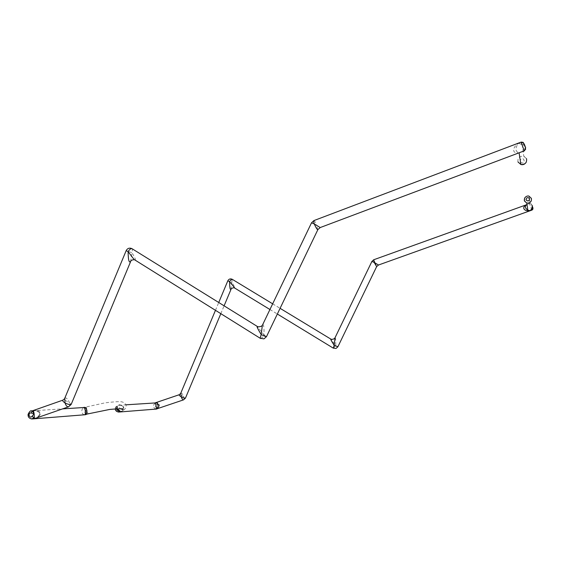 <?xml version="1.0" encoding="UTF-8"?>
<svg xmlns="http://www.w3.org/2000/svg" width="561" height="561" viewBox="0 0 561 561"><rect width="100%" height="100%" fill="white"/><g stroke="black" fill="none" stroke-linecap="round" stroke-linejoin="round"><path stroke-width="0.42" stroke-dasharray="2.81 2.1" d="M523.693 145.32L523.588 143.42L525.089 146.835L523.693 145.32L519.43 143.574L521.12 142.431L523.918 143.623L524.255 144.829M519.43 143.574L518.827 143.132L521.092 142.115M524.626 150.607L525.089 146.835L525.348 149.219L524.507 150.755M519.865 152.508C516.723 153.426 514.703 152.95 513.806 151.084C513.252 148.328 514.921 145.678 518.827 143.132C515.068 147.683 514.977 150.902 518.532 152.788L519.086 152.802M531.169 203.952L532.284 205.628L531.281 204.022L530.047 203.37L528.16 203.888L530.026 203.363L529.1 196.259C527.214 195.838 525.734 196.413 524.647 197.984M532.368 205.894L531.281 204.022L529.584 203.643C532.445 204.316 530.559 202.984 532.578 207.233M531.842 210.123L529.507 203.678L527.831 204.337L528.16 203.888M523.918 143.623L525.664 147.76L525.636 149.226L524.233 150.874M532.852 207.5L532.284 205.628M376.599 266.706L375.491 263.256L378.486 265.016M526.968 204.499L527.831 204.337L527.052 204.555M526.828 204.632L526.183 204.898M317.785 229.807L316.593 225.431L320.226 227.549M333.388 348.192L335.751 345.485L337.876 346.824M232.163 279.252L231.833 282.316C234.14 285.83 235.164 287.772 234.905 288.151M335.071 337.659C335.604 337.715 335.829 340.324 335.751 345.485L330.674 338.998M230.957 289.462L231.833 282.316L227.836 280.773M180.775 393.184C181.582 392.735 182.62 393.941 183.889 396.809C181.694 395.435 180.137 394.741 179.218 394.727L179.155 394.748M130.601 261.65L131.968 252.766C134.794 257.296 135.895 259.778 135.278 260.213M260.563 338.514C261.566 338.297 262.723 337.112 264.028 334.952L257.099 326.306M131.877 248.593L132.543 249.021L131.968 252.766L126.19 250.606M262.709 324.581C263.719 324.293 264.154 327.75 264.028 334.952L266.489 336.663M64.732 398.31C66.149 397.251 67.741 398.745 69.522 402.805C66.71 400.975 64.543 400.07 63.028 400.098M155.109 402.903L157.543 402.861L159.485 405.056L158.686 407.63L155.937 409.046M32.727 410.715C35.413 410 37.938 410.554 40.287 412.377C40.658 415.07 38.961 417.082 35.203 418.408C36.248 418.871 41.577 413.695 39.116 412.37C36.865 410.862 34.824 410.329 32.987 410.771L32.229 410.827M156.561 402.742L154.899 402.959M156.344 402.875L157.031 403.043L157.143 404.425C154.289 403.864 155.586 409.158 157.781 407.02L159.485 405.056L157.031 403.043L157.543 402.861M156.792 402.952L156.309 402.875M119.689 411.97L120.657 411.802M121.66 411.353L122.319 410.94C124.837 407.398 123.722 405.505 118.981 405.266L118.441 405.28L119.009 405.147C120.271 404.74 121.8 405.294 123.581 406.816C124.226 408.934 123.322 410.561 120.867 411.697M157.781 407.02L158.279 408.057L157.606 408.597M159.485 405.056L157.143 404.425M36.346 418.008L37.257 417.545C42.952 414.874 38.358 409.292 32.987 410.771M118.981 405.266C119.121 404.614 120.566 405.14 123.322 406.83C123.28 410.077 122.34 411.753 120.51 411.837C130.208 407.742 125.433 401.41 120.012 401.739C117.249 401.571 112.277 401.942 105.082 402.847L83.575 407.517M85.195 407.272C86.794 407.258 87.102 408.106 86.135 409.81L85.013 409.53C85.749 408.268 85.756 407.567 85.02 407.433L84.494 407.475C80.763 407.994 81.043 414.81 84.795 414.768M86.135 409.81L85.896 411.108L86.632 412.033L85.784 412.854L85.013 409.53C83.919 411.073 84.171 412.188 85.784 412.854L86.71 414.228M86.632 412.033C88.252 412.938 88.28 413.667 86.71 414.207L86.485 414.291M86.674 414.235L85.987 414.425M86.71 414.207L86.071 414.404M118.224 412.069C114.809 409.937 114.774 407.686 118.126 405.323L116.898 407.349L117.565 407.658L119.065 405.119M117.298 408.688L117.565 407.658M116.246 408.745L116.898 407.349L116.73 408.717M34.305 418.723L33.632 418.772M517.978 161.94C517.537 157.9 519.465 155.993 523.757 156.217L526.548 158.742M531.835 204.758L532.571 207.065M373.71 259.757L375.491 263.256L371.887 261.44M313.851 220.606L313.943 220.571C314.707 220.922 315.591 222.542 316.593 225.431L311.516 222.829M183.524 399.867C184.176 399.537 184.296 398.52 183.889 396.809L185.467 398.093M68.673 406.774C69.662 406.178 69.943 404.86 69.522 402.805L71.17 404.432M520.538 162.255C526.169 165.832 524.486 154.836 520.222 160.194M155.986 409.095C152.62 407.279 152.515 405.217 155.663 402.917L155.881 402.882M32.187 410.827L31.423 410.876C27.461 411.423 27.524 418.779 31.5 418.983M523.532 144.479L524.219 144.766M523.546 144.619L522.214 144.619M522.207 144.612L523.757 156.217C526.513 157.585 527.326 159.619 526.183 162.332M525.327 149.324L524.17 150.902M526.288 204.828L526.737 204.667M269.939 309.511L277.351 314.027M272.66 303.824L280.086 308.326M220.824 313.662L224.098 305.829M215.466 310.317L218.741 302.498M518.532 152.788L520.124 152.417M527.873 210.2C521.919 204.73 528.153 204.513 527.01 204.569L527.01 204.569M115.356 408.808C115.349 407.139 116.274 405.975 118.126 405.323L120.019 404.628C119.577 404.895 119.402 405.869 119.507 407.545L120.194 408.681M118.932 405.266L125.916 404.825M155.088 402.952L156.778 402.952M158.693 407.637L157.739 408.555M84.9 407.419L84.508 407.454L84.9 407.419M32.79 410.785L62.622 408.878M83.834 407.517L84.494 407.475"/><path stroke-width="0.84" d="M526.548 158.742C527.003 162.732 525.117 164.646 520.874 164.499L519.093 152.802L524.507 150.755M532.901 207.682L532.438 208.839L532.368 205.894M532.578 207.233C533.259 208.608 533.013 209.569 531.849 210.123L532.438 208.839L531.954 208.615L530.166 210.663L531.793 209.8L530.93 209.94M523.14 151.596L524.233 150.874L519.865 152.508M532.284 205.628L531.954 208.615M526.183 204.898C524.226 205.936 523.448 207.191 523.848 208.657C524.872 210.508 526.975 211.181 530.166 210.663L527.831 210.179C524.83 207.998 524.542 206.104 526.968 204.499M378.486 265.016L374.187 262.415L376.655 266.594L378.486 265.016L531.842 210.123M311.516 222.829L314.265 223.937C316.222 228.208 317.435 230.094 317.891 229.582L320.233 227.556L314.265 223.937C313.641 221.868 313.536 220.746 313.943 220.571L521.092 142.115L524.233 150.874M376.599 266.706L337.897 346.768L334.153 345.253L333.388 348.192M234.905 288.151L229.575 281.65C230.816 279.701 231.784 278.964 232.471 279.448L272.66 303.824M331.074 339.244C330.113 338.592 331.144 340.597 334.153 345.253L335.071 337.659M218.741 302.498L227.822 280.795L229.575 281.65C229.694 288.123 230.227 290.563 231.16 288.978M215.466 310.317L180.656 393.464L179.211 394.727C178.798 394.972 179.499 395.715 181.308 396.943L180.775 393.184M126.19 250.606L128.083 251.616C128.266 260.683 129.212 263.768 130.923 260.872L130.979 260.865C131.547 260.143 132.634 259.771 134.247 259.729L128.083 251.616C129.85 248.944 131.337 248.081 132.543 249.021L257.099 326.306M135.278 260.213L134.17 259.505M317.785 229.807L266.531 336.558C266.202 336.81 264.42 336.137 261.195 334.538L262.331 325.373C261.552 326.369 260.122 326.839 258.025 326.79L257.99 326.86C256.139 325.499 257.211 328.066 261.195 334.538L260.122 338.22L260.563 338.514M262.324 325.38L262.709 324.581M63.028 400.098L62.993 400.105C62.201 400.47 62.895 401.445 65.076 403.036L64.732 398.31M156.386 409.011L156.021 409.046C159.85 408.043 157.655 401.304 155.109 402.903L179.155 394.748M31.5 418.983L34.354 417.777L31.942 416.43C29.144 419.242 27.622 412.258 31.199 413.008L34.13 413.85L33.534 410.834L32.433 411.094L34.13 413.85L34.354 417.777L33.632 418.772L36.346 418.008M33.534 410.834L32.734 410.715M125.916 404.825L154.871 402.966C155.607 403.38 156.119 405.154 156.393 408.289L156.021 409.046M116.73 408.717L117.635 410.442L119.956 411.697L119.689 411.97L120.538 411.557L117.298 408.688M120.867 411.697L121.66 411.353M32.727 410.715L33.225 410.61M32.187 410.827L31.199 413.008M62.622 408.878L83.498 407.538C84.992 408.029 85.609 410.119 85.335 413.815L84.942 414.586C88.792 413.043 86.38 406.213 83.701 407.489L83.575 407.517M86.071 414.404L84.795 414.768M116.246 408.745L117.635 410.442L118.041 409.726M118.224 412.069L120.538 411.557M85.048 414.698L85.987 414.425M120.194 408.681L122.424 409.418C124.633 408.548 120.433 408.548 109.83 409.411L84.9 414.509M34.13 413.85L31.942 416.43M119.872 411.956L120.503 411.844M526.183 162.332C524.731 164.366 522.964 165.088 520.874 164.499L517.978 161.94M532.571 207.065L532.922 207.879M525.664 147.76L524.297 144.107M371.887 261.44L374.187 262.415L373.745 259.75L526.288 204.828M220.824 313.662L185.509 397.994C185.088 398.359 183.685 398.008 181.308 396.943C181.932 398.878 182.669 399.853 183.524 399.867L185.467 398.093M130.601 261.65L71.233 404.264C70.455 404.944 68.407 404.53 65.076 403.036C65.889 405.624 67.032 406.886 68.505 406.83L68.673 406.774M526.064 199.919C526.456 197.395 527.635 196.967 529.584 198.643C529.184 201.168 528.013 201.595 526.064 199.919M524.647 197.984L524.36 200.908L526.716 203.04C530.208 203.222 531.765 201.665 531.393 198.37L529.1 196.259C528.469 195.431 523.771 196.21 524.388 200.824L526.744 203.047L527.831 210.179M520.222 160.194L520.538 162.255M157.606 408.597L155.986 409.095M32.229 410.827L31.423 410.876C30.589 410.435 29.481 411.578 28.099 414.298C27.861 417.174 29.298 418.723 32.419 418.941L85.461 414.712L86.71 414.228M524.17 150.902L525.636 149.226M521.092 142.115C524.479 142.403 522.761 142.459 523.925 143.63M320.226 227.549L520.678 152.206M277.351 314.027L333.178 348.065L335.99 348.479L337.876 346.824M231.16 288.964C232.261 287.968 233.341 287.604 234.386 287.863L269.939 309.511M280.086 308.326L330.674 338.998M224.098 305.829L230.957 289.462M266.489 336.663L263.979 338.879L260.122 338.22L134.198 259.54M34.221 418.751L68.505 406.83L71.17 404.432M131.877 248.593C129.332 247.618 127.431 248.306 126.176 250.641L64.543 398.78M373.71 259.757L371.901 261.419L334.882 338.045C333.886 339.132 332.624 339.531 331.088 339.258M313.851 220.606L311.53 222.787L262.338 325.352M232.163 279.252C230.248 278.48 228.804 278.999 227.822 280.795M156.295 409.039L183.524 399.867M32.896 410.659L62.993 400.105L64.529 398.815M520.124 152.417L521.036 152.052M156.344 402.875L155.201 402.938M115.356 408.808C115.335 410.729 116.569 411.809 119.072 412.033L156.568 409.046L157.739 408.555M84.508 407.454L83.877 407.517"/></g></svg>
